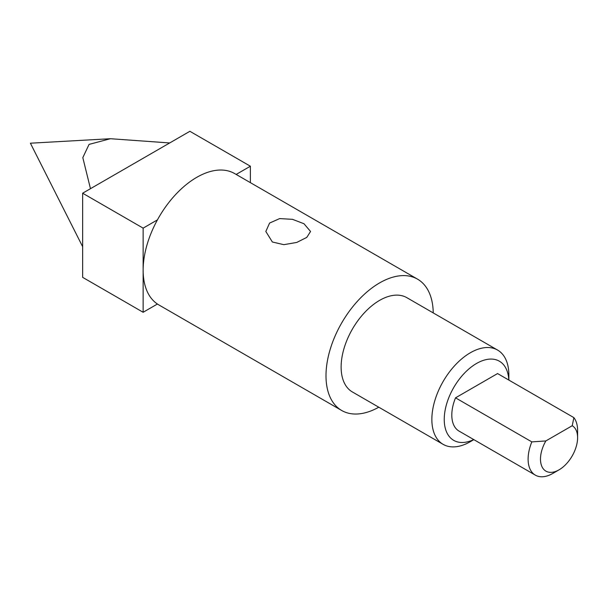 <?xml version="1.0" encoding="UTF-8"?>
<svg xmlns="http://www.w3.org/2000/svg" width="608" height="608" viewBox="0 0 608 608"><rect width="100%" height="100%" fill="white"/><g stroke="black" fill="none" stroke-linecap="round" stroke-linejoin="round"><path stroke-width="0.91" d="M433.23 312.907A75.833 43.784 120 0 0 426.672 287.972A75.833 43.784 120 0 0 417.536 279.148L234.673 173.576A75.833 43.784 120 0 0 157.419 219.891L143.138 228.137L82.642 193.207L82.642 277.347L143.138 312.276L157.419 304.03A75.833 43.784 120 0 0 158.848 304.92L341.704 410.491A75.833 43.784 120 0 0 378.792 407.208M250.382 182.643L250.382 166.22L236.155 174.435M250.382 166.22L189.886 131.298L82.642 193.207M143.138 228.137L143.138 312.276M157.419 219.891A75.833 43.784 120 0 0 143.138 270.203A75.833 43.784 120 0 0 149.705 296.104A75.833 43.784 120 0 0 157.419 304.03M417.536 279.148A75.833 43.784 120 0 0 347.48 313.812A75.833 43.784 120 0 0 332.561 401.675A75.833 43.784 120 0 0 341.704 410.491M272.376 241.999L283.845 244.667L296.719 242.448L306.789 237.386L310.551 231.481L304 223.744L292.532 219.344L279.665 218.584L269.587 223.06L265.825 231.481L272.376 241.999M508.858 380.084L508.858 374.984A54.439 31.434 120 0 0 504.146 356.394A54.439 31.434 120 0 0 497.58 350.064L406.836 297.669A54.439 31.434 120 0 0 356.546 322.559A54.439 31.434 120 0 0 345.838 385.639A54.439 31.434 120 0 0 352.397 391.97L443.141 444.357A54.439 31.434 120 0 0 470.364 441.659L473.86 439.645M497.58 350.064A54.439 31.434 120 0 0 447.283 374.946A54.439 31.434 120 0 0 436.574 438.026A54.439 31.434 120 0 0 443.141 444.357M508.805 380.053A45.691 26.38 120 0 0 504.898 366.525A45.691 26.38 120 0 0 461.054 376.983A45.691 26.38 120 0 0 448.195 435.039A45.691 26.38 120 0 0 473.738 439.569M545.855 440.937L531.833 441.894L455.529 397.837L497.564 373.563L573.876 417.62L572.227 425.714L545.855 440.937A26.25 15.154 120 0 0 542.754 468.092A26.25 15.154 120 0 0 559.041 469.84A26.25 15.154 120 0 0 577.6 437.692A26.25 15.154 120 0 0 575.328 428.731A26.25 15.154 120 0 0 572.227 425.714M455.529 397.837A34.998 20.208 120 0 0 454.83 427.021A34.998 20.208 120 0 0 459.048 431.095L535.352 475.144A34.998 20.208 120 0 0 552.854 473.412L559.041 469.84M577.6 437.692L577.6 430.548A34.998 20.208 120 0 0 574.568 418.6A34.998 20.208 120 0 0 573.876 417.62M531.833 441.894A34.998 20.208 120 0 0 531.134 471.078A34.998 20.208 120 0 0 535.352 475.144M169.693 142.956L110.428 138.715L89.072 144.4L82.81 157.616L90.47 188.693M110.428 138.715L30.4 143.199L82.642 246.681"/></g></svg>
